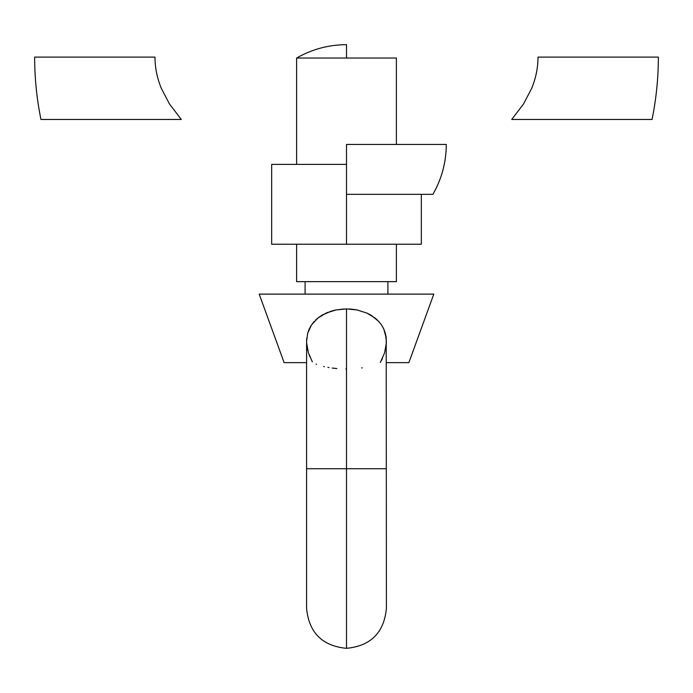 <?xml version="1.0" encoding="UTF-8"?>
<svg xmlns="http://www.w3.org/2000/svg" width="693" height="693" viewBox="0 0 693 693"><rect width="100%" height="100%" fill="white"/><g stroke="black" fill="none" stroke-linecap="round" stroke-linejoin="round"><path stroke-width="1.04" d="M306.774 337.993L306.592 341.519L307.675 333.264L309.26 328.915L311.504 324.939L317.766 318.148L326.065 313.097L335.862 309.97L346.5 308.896L346.5 468.728L386.408 468.728L346.5 468.728L346.5 648.336L346.5 468.728L346.5 648.336L346.5 468.728L306.592 468.728L346.5 468.728L346.5 308.896L335.862 309.97L330.804 311.287L321.673 315.402L317.766 318.148L311.504 324.939L309.26 328.915L307.675 333.264L306.592 341.441M306.609 342.775L308.428 352.902L312.344 361.893M309.71 356.436L309.303 355.422M307.744 350.493L307.493 349.411M309.26 328.924L311.486 324.956L307.683 333.238M315.973 319.716L318.728 317.394M322.479 314.934L323.458 314.388M327.027 312.682L327.893 312.326M334.017 310.386L335.802 309.979M346.5 368.953L345.868 368.953M336.867 368.555L332.207 368.052M328.993 367.576L327.91 367.394M324.359 366.675L323.631 366.51M316.554 364.362L316.06 364.163M396.387 58.03L396.387 144.447L396.387 58.03L296.613 58.03L296.613 164.397L296.613 58.03L346.5 58.03L346.5 44.664C328.699 44.742 312.067 49.203 296.613 58.03M396.387 281.644L396.387 244.222L396.387 281.644L296.613 281.644L396.387 281.644M296.613 244.222L296.613 281.644L296.613 244.222M387.907 294.118L387.907 281.644L387.907 294.118M305.093 281.644L305.093 294.118L305.093 281.644M349.298 308.974L350.424 309.043M367.082 313.167L369.083 314.146M369.759 314.501L370.209 314.752M366.935 313.097L357.138 309.97L346.5 308.896L357.155 309.97L366.978 313.115L375.268 318.174L378.707 321.405M378.577 321.257L381.635 325.13M383.35 328.101L383.705 328.837M385.325 333.255L386.218 337.907L383.74 328.924L385.317 333.238L386.408 341.519M385.923 335.888L386.027 336.503M386.244 344.845L386.053 346.413M386.391 342.749L384.589 352.858L380.301 362.508M382.363 358.567L381.462 360.395M362.266 367.853L361.616 367.94M381.514 324.956L383.74 328.924L381.514 324.956M307.172 347.817L306.618 342.81M386.408 362.656L408.861 362.656L433.809 294.118L259.191 294.118L284.139 362.656L306.592 362.656M408.861 362.656L433.809 294.118L259.191 294.118L284.139 362.656M314.345 321.344L311.486 324.956M317.489 318.382L315.627 320.036M335.767 309.988L332.935 310.663M344.265 308.948L335.862 309.97M355.76 309.702L350.849 309.078M378.655 321.353L371.327 315.402L366.978 313.115L357.155 309.97M377.373 320.036L375.32 318.217M383.714 328.863L382.155 325.953M154.989 57.103L34.65 57.103L154.989 57.103C154.989 67.68 157.12 78.153 161.391 88.513L169.508 104.028L181.28 119.465L40.948 119.465C36.755 98.891 34.659 78.101 34.65 57.103M658.35 57.103C658.341 78.101 656.245 98.891 652.052 119.465L511.72 119.465L523.449 104.089L531.583 88.574C535.871 78.196 538.011 67.706 538.011 57.103L658.35 57.103L538.011 57.103M306.592 341.467L306.592 608.428C308.957 632.666 322.254 645.971 346.5 648.336C370.746 645.971 384.043 632.666 386.408 608.428L386.218 337.898M346.5 144.447L446.283 144.447L346.5 144.447L346.5 194.335L432.917 194.335C441.744 178.881 446.197 162.249 446.283 144.447M271.665 244.222L271.665 164.397L346.5 164.397L271.665 164.397L271.665 244.222L346.5 244.222L271.665 244.222M346.5 194.335L346.5 244.222L346.5 194.335M421.335 194.335L421.335 244.222L346.5 244.222L421.335 244.222L421.335 194.335"/></g></svg>
